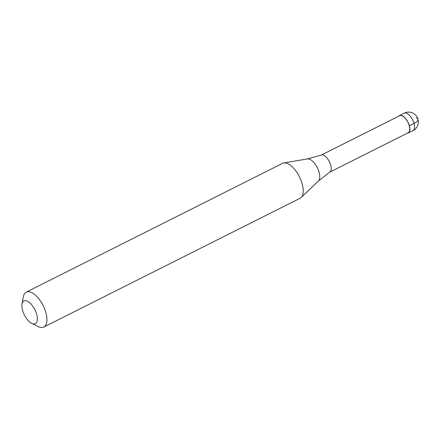 <?xml version="1.0" encoding="UTF-8"?>
<svg xmlns="http://www.w3.org/2000/svg" width="440" height="440" viewBox="0 0 440 440"><rect width="100%" height="100%" fill="white"/><g stroke="black" fill="none" stroke-linecap="round" stroke-linejoin="round"><path stroke-width="0.66" d="M416.323 117.997A9.768 3.394 164.5 0 1 414.029 123.437L409.387 125.769A9.768 4.527 -116.7 0 0 399.564 115.489A9.768 4.527 -116.7 0 0 398.772 116.16M409.387 125.769A9.768 4.527 63.3 0 1 408.331 132.941A9.768 4.527 63.3 0 1 407.325 133.177M329.813 172.123L408.221 132.726A9.521 4.411 63.3 0 0 409.25 125.73A9.521 4.411 -116.7 0 0 399.674 115.704L321.261 155.106M307.346 158.928A12.48 5.78 -116.7 0 1 319.116 172.321A12.48 5.78 63.3 0 1 318.439 181.011L329.895 172.073A9.521 4.411 63.3 0 0 330.748 165.176A9.521 4.411 -116.7 0 0 321.354 155.073L307.346 158.928L283.767 162.954A19.536 9.053 -116.7 0 0 282.546 163.356L26.252 292.138A19.536 9.053 -116.7 0 0 23.32 296.835L22 304.018A12.7 5.885 -116.7 0 0 22.534 310.288A12.7 5.885 63.3 0 0 31.719 323.361L38.269 326.596A19.536 9.053 63.3 0 0 43.791 327.047A19.536 9.053 63.3 0 0 45.903 312.702A19.536 9.053 -116.7 0 0 26.252 292.138M318.439 181.011L301.136 197.522A19.536 9.053 63.3 0 0 302.198 183.92A19.536 9.053 -116.7 0 0 283.767 162.954M31.719 323.361A12.7 5.885 63.3 0 0 36.68 314.331A12.7 5.885 -116.7 0 0 28.727 301.994A12.7 5.885 -116.7 0 0 22 304.018M301.136 197.522A19.536 9.053 63.3 0 1 300.091 198.264L43.791 327.047M404.201 113.157A9.768 9.768 0 0 1 418 119.273A9.768 9.768 0 0 1 412.973 130.609A9.768 4.527 63.3 0 0 414.029 123.437A9.768 4.527 -116.7 0 0 404.201 113.157L399.564 115.489M412.973 130.609L408.331 132.941"/></g></svg>

